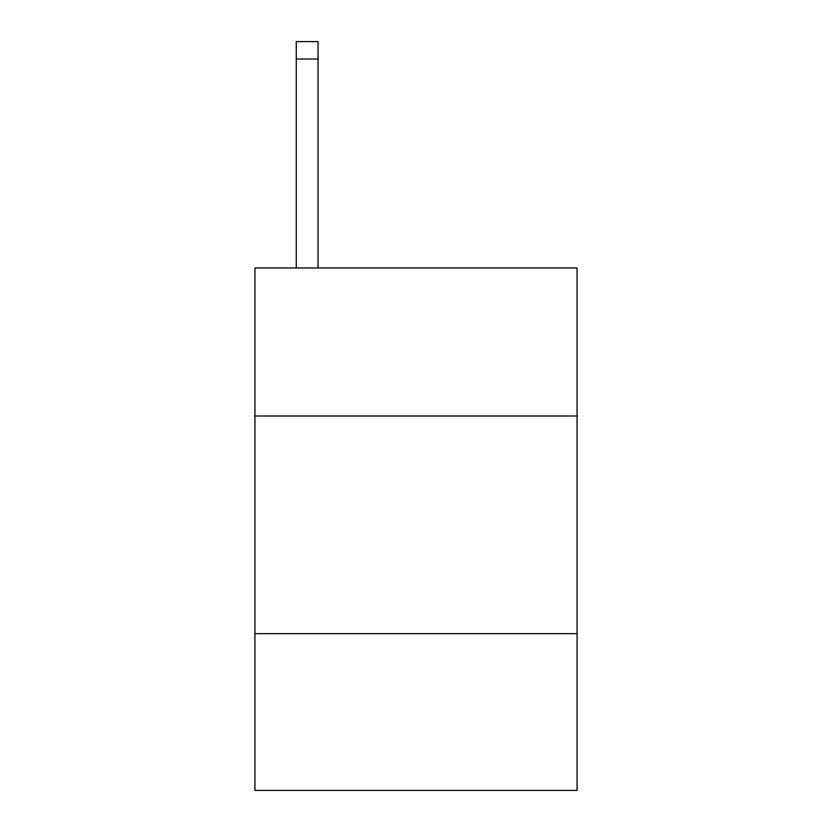 <?xml version="1.0" encoding="UTF-8"?>
<svg xmlns="http://www.w3.org/2000/svg" width="832" height="832" viewBox="0 0 832 832"><rect width="100%" height="100%" fill="white"/><g stroke="black" fill="none" stroke-linecap="round" stroke-linejoin="round"><path stroke-width="1.25" d="M577.075 416L577.075 267.977L254.925 267.977L254.925 416L577.075 416L577.075 790.4L254.925 790.4L254.925 416M577.075 633.672L254.925 633.672M318.042 267.977L318.042 59.01L296.275 59.01L296.275 41.6L318.042 41.6L318.042 59.01M296.275 267.977L296.275 59.01"/></g></svg>
